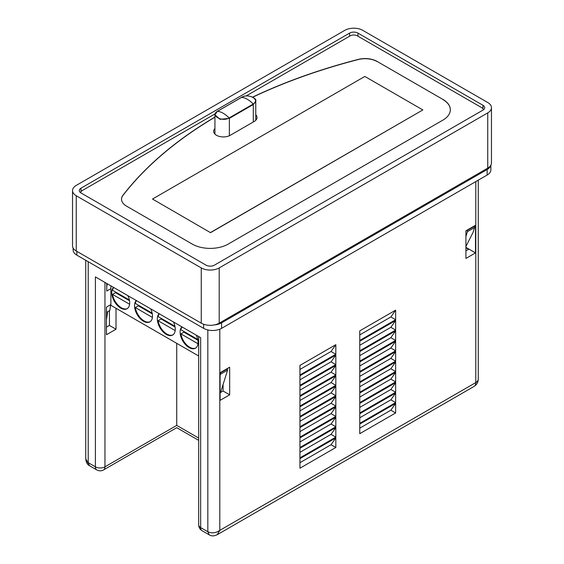 <?xml version="1.0" encoding="UTF-8"?>
<svg xmlns="http://www.w3.org/2000/svg" width="564" height="564" viewBox="0 0 564 564"><rect width="100%" height="100%" fill="white"/><g stroke="black" fill="none" stroke-linecap="round" stroke-linejoin="round"><path stroke-width="0.85" d="M474.035 386.446C476.749 384.754 478.159 382.314 478.265 379.121A8.46 4.886 180 0 1 475.79 382.575A8.46 4.886 60 0 1 474.035 386.446L217.225 534.714M217.203 534.728L219.798 530.364C215.864 533.093 211.874 533.551 207.834 531.746L209.237 534.848C211.394 536.258 214.045 536.223 217.203 534.728M198.676 440.35L176.729 427.681L103.557 469.925A6.768 3.906 -120 0 0 104.96 466.83A6.768 3.906 180 0 1 95.386 466.83A6.768 3.906 120 0 0 96.789 469.925L89.613 465.786L85.735 458.793M176.729 343.335L176.729 425.39C176.729 428.372 176.729 428.372 176.729 425.39L198.676 438.059M88.21 261.71L88.21 462.684L95.386 466.83L95.386 276.903L200.657 337.681L200.657 527.608A6.768 3.906 180 0 1 198.676 524.844C198.754 527.382 199.882 529.335 202.06 530.703A6.768 3.906 -60 0 1 200.657 527.608L207.834 531.746L207.834 329.961M395.639 403.387L395.639 412.961L359.754 433.681L359.754 424.107L395.639 403.387L390.859 410.197L395.639 412.961M395.639 393.03L395.639 402.597L359.754 423.317L359.754 413.75L395.639 393.03L390.859 399.841L395.639 402.597M395.639 382.667L395.639 392.241L359.754 412.961L359.754 403.387L395.639 382.667L390.859 389.477L395.639 392.241M395.639 372.31L395.639 381.877L359.754 402.597L359.754 393.03L395.639 372.31L390.859 379.121L395.639 381.877M395.639 361.954L395.639 371.521L359.754 392.241L359.754 382.667L395.639 361.954L390.859 368.757L395.639 371.521M395.639 351.591L395.639 361.164L359.754 381.877L359.754 372.31L395.639 351.591L390.859 358.401L395.639 361.164M395.639 341.234L395.639 350.801L359.754 371.521L359.754 361.954L395.639 341.234L390.859 348.037L395.639 350.801M395.639 330.871L395.639 340.444L359.754 361.164L359.754 351.591L395.639 330.871L390.859 337.681L395.639 340.444M395.639 320.514L395.639 330.081L359.754 350.801L359.754 341.234L395.639 320.514L390.859 327.317L395.639 330.081M395.639 310.151L395.639 319.725L359.754 340.444L359.754 330.871L395.639 310.151L390.859 316.961L395.639 319.725M335.827 437.918L335.827 447.492L299.942 468.212L299.942 458.638L335.827 437.918L331.047 444.728L335.827 447.492M335.827 427.561L335.827 437.128L299.942 457.848L299.942 448.281L335.827 427.561L331.047 434.372L335.827 437.128M335.827 417.205L335.827 426.772L299.942 447.492L299.942 437.918L335.827 417.205L331.047 424.008L335.827 426.772M335.827 406.841L335.827 416.415L299.942 437.128L299.942 427.561L335.827 406.841L331.047 413.652L335.827 416.415M335.827 396.485L335.827 406.052L299.942 426.772L299.942 417.205L335.827 396.485L331.047 403.288L335.827 406.052M335.827 386.121L335.827 395.695L299.942 416.415L299.942 406.841L335.827 386.121L331.047 392.932L335.827 395.695M335.827 375.765L335.827 385.332L299.942 406.052L299.942 396.485L335.827 375.765L331.047 382.568L335.827 385.332M335.827 365.401L335.827 374.975L299.942 395.695L299.942 386.121L335.827 365.401L331.047 372.212L335.827 374.975M335.827 355.045L335.827 364.612L299.942 385.332L299.942 375.765L335.827 355.045L331.047 361.848L335.827 364.612M335.827 344.682L335.827 354.255L299.942 374.975L299.942 365.401L335.827 344.682L331.047 351.492L335.827 354.255M229.668 394.828L220.094 400.355L220.094 372.726L229.668 367.206L229.668 394.828L223.083 391.028L223.083 384.493M475.487 252.905L465.92 258.432L465.92 230.803L475.487 225.276L475.487 252.905L465.92 247.377M116.022 308.289L116.022 329.221L106.455 334.741L106.455 307.119L110.882 304.56M106.751 283.466L106.751 291.059L110.882 288.676M359.754 428.154L390.859 410.197M359.754 417.797L390.859 399.841M359.754 407.434L390.859 389.477M359.754 397.077L390.859 379.121M359.754 386.714L390.859 368.757M359.754 376.357L390.859 358.401M359.754 365.994L390.859 348.037M359.754 355.637L390.859 337.681M359.754 345.274L390.859 327.317M359.754 334.917L390.859 316.961M299.942 462.684L331.047 444.728M299.942 452.328L331.047 434.372M299.942 441.964L331.047 424.008M299.942 431.608L331.047 413.652M299.942 421.245L331.047 403.288M299.942 410.888L331.047 392.932M299.942 400.525L331.047 382.568M299.942 390.168L331.047 372.212M299.942 379.805L331.047 361.848M299.942 369.448L331.047 351.492M72.53 190.576L72.53 245.826A12.69 7.325 0 0 0 76.253 251.001L201.256 323.172A12.69 7.325 0 0 0 219.199 323.172L487.747 168.128A12.69 7.325 0 0 0 491.47 162.947L491.47 107.696A12.69 7.325 0 0 0 487.747 102.514L362.744 30.343A12.69 7.325 0 0 0 344.801 30.343L76.253 185.394A12.69 7.325 0 0 0 72.53 190.576A12.69 7.325 0 0 0 76.253 195.75L76.253 251.001M116.022 329.221L109.444 325.421L109.444 310.715M220.094 392.755L223.083 391.028M465.92 247.723L468.613 249.281L465.92 250.832M201.256 323.172L201.256 267.921L76.253 195.75M487.747 168.128L487.747 112.878A12.69 7.325 0 0 0 491.47 107.696M487.747 112.878L219.199 267.921L219.199 323.172M201.256 267.921A12.69 7.325 0 0 0 219.199 267.921M106.455 327.148L109.444 325.421M357.957 36.216L357.957 33.107L482.967 105.278A5.922 3.419 0 0 1 484.702 107.696A5.922 3.419 0 0 1 482.967 110.114L214.412 265.158A5.922 3.419 0 0 1 206.043 265.158L81.033 192.987A5.922 3.419 0 0 1 79.298 190.576A5.922 3.419 0 0 1 81.033 188.157L349.588 33.107L349.588 36.216M357.957 33.107A5.922 3.419 0 0 0 349.588 33.107M73.13 248.047L73.13 249.965A12.69 7.325 0 0 0 76.845 255.147L203.646 328.354A12.69 7.325 0 0 0 221.589 328.354L487.155 175.03A12.69 7.325 0 0 0 490.87 169.856L490.87 165.167M487.155 175.03L487.155 169.51A12.69 7.325 0 0 0 490.729 165.407M487.155 169.51L221.589 322.827L221.589 328.354M214.482 324.892A12.69 7.325 0 0 0 221.589 322.827M215.977 112.525L214.926 114.852L220.073 119.321L229.365 118.341L229.365 135.748M253.292 121.993L253.292 104.53L255.767 101.041L254.681 98.637M229.238 118.419L229.062 117.989C221.948 122.268 209.928 115.324 217.464 111.291L217.464 111.291A21.143 12.211 -120 0 1 229.062 117.989L253.109 104.107L253.292 104.53L229.365 118.341L229.181 117.918M241.35 97.502L241.632 97.339C248.745 92.912 260.765 99.856 253.229 104.037L253.109 104.107M252.658 97.086A465.222 268.591 180 0 1 358.246 59.41A16.92 9.764 180 0 1 377.097 61.427L442.895 99.412A25.373 14.65 180 0 1 450.326 109.768A25.373 14.65 180 0 1 442.895 120.125L228.173 244.099A25.373 14.65 180 0 1 192.282 244.099L126.491 206.114A16.92 9.764 180 0 1 121.535 199.205A16.92 9.764 180 0 1 123.001 195.222A465.222 268.591 180 0 1 214.926 117.072M121.535 199.275A16.92 9.764 180 0 1 123.001 195.363A465.222 268.591 180 0 1 214.926 117.213M255.767 114.732A9.729 5.619 180 0 1 257.036 117.502A9.729 5.619 180 0 1 254.188 121.472L230.26 135.29A9.729 5.619 180 0 1 216.506 135.29A9.729 5.619 180 0 1 213.657 131.313A9.729 5.619 180 0 1 214.926 128.543M465.92 236.45L467.415 231.663L467.112 230.112M227.271 368.581L227.574 370.139L220.623 392.368L220.094 392.678M110.692 304.673L109.825 310.496L106.455 312.442M107.668 311.737L106.455 319.873M80.744 192.641L80.744 192.81A5.076 2.933 0 0 1 80.744 192.641A5.076 2.933 0 0 1 82.231 190.576L215.088 113.872M245.953 96.049L350.188 35.87A5.076 2.933 0 0 1 357.364 35.87L481.769 107.696A5.076 2.933 0 0 1 483.256 109.768L483.256 109.931A5.076 2.933 0 0 0 483.256 109.768M474.296 225.967L474.592 227.525L473.104 232.276L465.92 246.468M467.415 230.288L474.592 226.143M467.415 231.663L474.592 227.525M106.751 287.076L107.252 283.748M220.094 375.236L220.397 374.284L227.574 370.139M220.397 374.284L220.397 372.903L227.574 368.757M442.895 99.412L377.097 61.427M252.799 97.156A465.222 268.591 180 0 1 358.246 59.551A16.92 9.764 180 0 1 377.097 61.561M442.895 99.546A25.373 14.65 180 0 1 450.326 109.839M210.527 232.664L152.506 199.036L210.527 232.664L422.852 109.938L364.837 76.443L152.506 199.036M210.527 232.53L422.852 109.938M129.614 304.257L112.525 294.394A12.69 7.325 -120 0 0 121.316 307.754A12.69 7.325 -120 0 0 127.358 308.543M113.731 287.492A12.69 7.325 -120 0 0 112.525 290.248L129.368 299.97M112.525 294.394L115.514 292.667A12.69 7.325 60 0 1 115.416 291.919M129.508 300.746L115.514 292.667M152.4 317.412L135.318 307.549A12.69 7.325 -120 0 0 144.109 320.916A12.69 7.325 -120 0 0 150.144 321.706M136.516 300.647A12.69 7.325 -120 0 0 135.318 303.404L152.153 313.126M135.318 307.549L138.307 305.822A12.69 7.325 60 0 1 138.201 305.075M152.301 313.901L138.307 305.822M175.185 330.567L158.103 320.704A12.69 7.325 -120 0 0 166.895 334.071A12.69 7.325 -120 0 0 172.929 334.861M159.302 313.803A12.69 7.325 -120 0 0 158.103 316.566L174.946 326.288M158.103 320.704L161.093 318.977A12.69 7.325 60 0 1 160.994 318.23M175.087 327.057L161.093 318.977M197.978 343.73L180.889 333.867A12.69 7.325 -120 0 0 189.68 347.227A12.69 7.325 -120 0 0 195.722 348.016M182.094 326.958A12.69 7.325 -120 0 0 180.889 329.721L197.731 339.443M180.889 333.867L183.885 332.14A12.69 7.325 60 0 1 183.779 331.385M197.872 340.212L183.885 332.14M196.258 335.143A12.69 7.325 60 0 1 195.426 348.199A12.69 7.325 60 0 1 189.081 347.572A12.69 7.325 60 0 1 181.058 337.216A12.69 7.325 60 0 1 181.904 326.852M127.894 295.67A12.69 7.325 60 0 1 127.062 308.734A12.69 7.325 60 0 1 120.717 308.099A12.69 7.325 60 0 1 112.694 297.743A12.69 7.325 60 0 1 113.54 287.386M150.687 308.825A12.69 7.325 60 0 1 149.855 321.889A12.69 7.325 60 0 1 143.51 321.261A12.69 7.325 60 0 1 135.48 310.898A12.69 7.325 60 0 1 136.333 300.541M173.472 321.981A12.69 7.325 60 0 1 172.64 335.044A12.69 7.325 60 0 1 166.295 334.417A12.69 7.325 60 0 1 158.272 324.053A12.69 7.325 60 0 1 159.118 313.697M110.882 285.849L110.882 305.321L198.676 356.004M219.798 329.214L219.798 530.364L475.79 382.575L475.79 181.594M104.96 282.43L104.96 466.83L176.729 425.39M482.967 105.278L482.967 108.789M81.033 191.668L81.033 188.157M76.845 251.347L76.845 255.147M203.646 328.354L203.646 324.258M241.512 97.41L217.584 111.228M241.455 97.551L241.632 97.339A21.143 12.211 60 0 1 253.229 104.037L253.419 104.453M202.06 530.703L209.237 534.848M89.613 465.779C87.35 464.673 86.059 462.353 85.735 458.821L85.735 260.279M103.557 469.925C101.316 471.13 99.06 471.13 96.789 469.925M478.265 379.121L478.265 180.163M198.676 336.532L198.676 524.844M255.767 120.28L255.767 101.034C257.353 98.474 247.321 93.434 241.54 97.36L217.366 111.312L214.926 114.852L214.926 134.091"/></g></svg>
